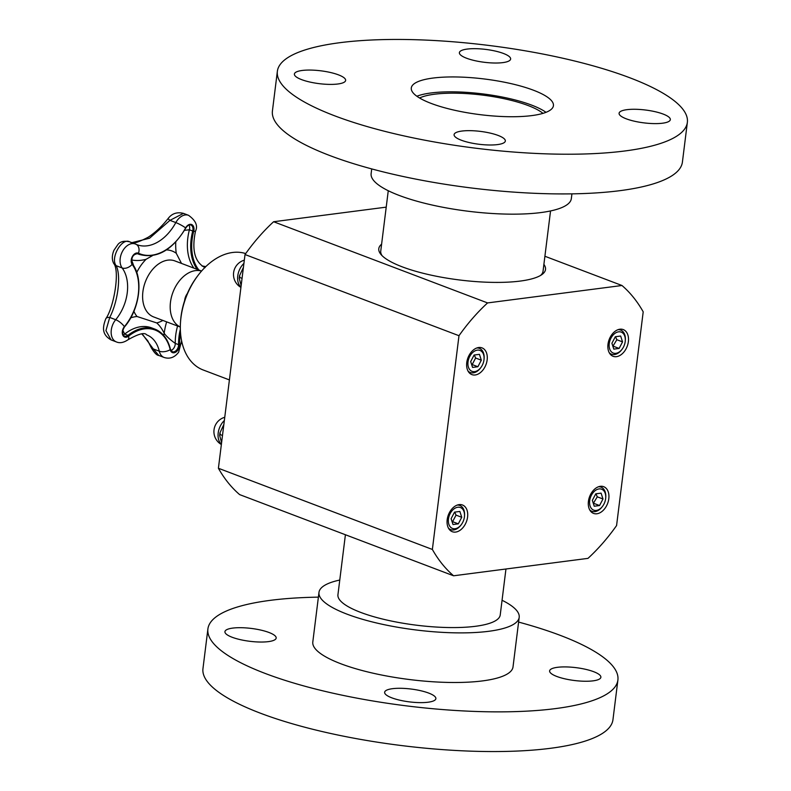 <?xml version="1.0" encoding="UTF-8"?>
<svg xmlns="http://www.w3.org/2000/svg" width="791" height="791" viewBox="0 0 791 791"><rect width="100%" height="100%" fill="white"/><g stroke="black" fill="none" stroke-linecap="round" stroke-linejoin="round"><path stroke-width="1.19" d="M201.557 271.076A29.949 20.2 110.8 0 0 172.972 292.225A29.949 20.2 110.8 0 0 180.328 327.019M184.61 300.718A10.085 6.803 -69.2 0 1 187.309 293.59M416.867 96.235A71.615 17.956 -172.9 0 1 531.592 105.094A71.615 17.956 -172.9 0 1 546.008 112.322M419.556 97.995A66.76 16.74 -172.9 0 1 482.579 95.108A66.76 16.74 -172.9 0 1 542.962 113.36M550.546 210.95L543.031 271.283A81.77 20.507 -172.9 0 1 540.589 275.426M382.102 255.691A81.77 20.507 -172.9 0 1 380.748 251.073L388.262 190.73M505.953 568.996L500.228 614.973A81.77 20.507 -172.9 0 1 416.55 625.206A81.77 20.507 -172.9 0 1 337.935 594.753L345.41 534.746M612.887 346.28L616.842 339.725L615.517 336.699M619.116 348.435L622.547 341.89L620.658 336.037L615.339 336.719L611.908 343.264L613.796 349.128L619.116 348.435L613.411 346.27M622.547 341.89L616.842 339.725M609.258 352.746A12.913 8.701 110.8 0 0 611.463 354.2A12.913 8.701 110.8 0 0 621.597 349.869L622.052 349.296A11.193 7.544 110.8 0 0 625.285 340.753A11.193 7.544 110.8 0 0 618.275 331.874A11.193 7.544 110.8 0 0 609.248 343.61A11.193 7.544 110.8 0 0 613.005 352.934A11.193 7.544 110.8 0 0 622.052 349.296M625.285 340.753L625.345 340.021A12.913 8.701 110.8 0 0 620.619 330.055A12.913 8.701 110.8 0 0 618.008 329.679M593.319 503.383L597.274 496.827L595.949 493.802M599.548 505.538L602.979 498.992L601.091 493.139L595.771 493.821L592.34 500.367L594.229 506.23L599.548 505.538L593.843 503.373M602.979 498.992L597.274 496.827M589.691 509.849A12.913 8.701 110.8 0 0 591.895 511.302A12.913 8.701 110.8 0 0 602.03 506.972L602.485 506.398A11.193 7.544 110.8 0 0 605.718 497.855A11.193 7.544 110.8 0 0 598.708 488.976A11.193 7.544 110.8 0 0 589.681 500.713A11.193 7.544 110.8 0 0 593.438 510.037A11.193 7.544 110.8 0 0 602.485 506.398M605.718 497.855L605.768 497.124A12.913 8.701 110.8 0 0 601.051 487.157A12.913 8.701 110.8 0 0 598.441 486.781M245.704 253.575A61.975 41.785 110.8 0 0 198.462 274.843L197.572 276.01A58.534 39.461 110.8 0 0 180.625 320.681L180.516 322.145A61.975 41.785 110.8 0 0 203.168 369.97L229.41 379.927M198.462 274.843A61.975 41.785 110.8 0 0 180.516 322.145M478.664 347.516A14.287 9.63 -69.2 0 1 482.026 347.882A14.287 9.63 -69.2 0 1 485.961 364.661A14.287 9.63 -69.2 0 1 471.891 374.608A14.287 9.63 -69.2 0 1 467.204 360.182A14.287 9.63 -69.2 0 1 478.664 347.516M619.887 329.214A14.287 9.63 -69.2 0 1 623.249 329.58A14.287 9.63 -69.2 0 1 627.184 346.349A14.287 9.63 -69.2 0 1 613.114 356.296A14.287 9.63 -69.2 0 1 608.437 341.88A14.287 9.63 -69.2 0 1 619.887 329.214M459.096 504.618A14.287 9.63 -69.2 0 1 462.448 504.984A14.287 9.63 -69.2 0 1 466.393 521.763A14.287 9.63 -69.2 0 1 452.323 531.71A14.287 9.63 -69.2 0 1 447.637 517.284A14.287 9.63 -69.2 0 1 459.096 504.618M453.579 575.789L587.99 558.367A170.431 114.903 110.8 0 0 616.575 525.57L643.202 311.842A170.431 114.903 110.8 0 0 621.983 285.502L487.572 302.923L273.607 221.737A170.431 114.903 110.8 0 0 245.022 254.534L218.405 468.262A170.431 114.903 110.8 0 0 239.624 494.602L453.579 575.789A170.431 114.903 110.8 0 1 432.37 549.448L218.405 468.262M381.608 244.172A84.004 21.06 7.1 0 0 381.054 254.564A84.004 21.06 7.1 0 0 459.551 279.974A84.004 21.06 7.1 0 0 541.884 274.596A84.004 21.06 7.1 0 0 543.892 264.382M621.983 285.502L544.91 256.254M386.216 207.143L273.607 221.737M600.32 486.317A14.287 9.63 -69.2 0 1 603.681 486.683A14.287 9.63 -69.2 0 1 607.617 503.462A14.287 9.63 -69.2 0 1 593.547 513.399A14.287 9.63 -69.2 0 1 588.87 498.983A14.287 9.63 -69.2 0 1 600.32 486.317M487.572 302.923A170.431 114.903 110.8 0 0 458.988 335.71L245.022 254.534M458.988 335.71L432.37 549.448M448.457 528.151A12.913 8.701 110.8 0 0 450.662 529.604A12.913 8.701 110.8 0 0 460.807 525.283L461.252 524.7A11.193 7.544 110.8 0 0 464.495 516.157A11.193 7.544 110.8 0 0 457.475 507.288A11.193 7.544 110.8 0 0 448.448 519.025A11.193 7.544 110.8 0 0 452.205 528.339A11.193 7.544 110.8 0 0 461.252 524.7M464.495 516.157L464.544 515.425A12.913 8.701 110.8 0 0 459.828 505.469A12.913 8.701 110.8 0 0 457.208 505.093M459.868 511.441L454.548 512.133L451.117 518.678L453.006 524.532L458.315 523.84L461.746 517.294L459.868 511.441M461.746 517.294L456.041 515.129L454.726 512.103M458.315 523.84L452.61 521.674L456.041 515.129M452.086 521.694L452.61 521.674M222.489 435.465L220.392 434.664L219.957 432.865L223.863 424.421M221.589 442.693L219.641 435.376L220.392 434.664M468.025 371.048A12.913 8.701 110.8 0 0 470.23 372.502A12.913 8.701 110.8 0 0 480.374 368.181L480.819 367.597A11.193 7.544 110.8 0 0 484.062 359.055A11.193 7.544 110.8 0 0 477.042 350.176A11.193 7.544 110.8 0 0 468.015 361.922A11.193 7.544 110.8 0 0 471.772 371.236A11.193 7.544 110.8 0 0 480.819 367.597M484.062 359.055L484.112 358.323A12.913 8.701 110.8 0 0 479.395 348.356A12.913 8.701 110.8 0 0 476.775 347.991M479.435 354.338L474.116 355.03L470.685 361.576L472.573 367.429L477.893 366.737L481.324 360.192L479.435 354.338M481.324 360.192L475.609 358.026L474.293 355.001M477.893 366.737L472.178 364.572L475.609 358.026M471.654 364.592L472.178 364.572M242.056 278.353L239.97 277.562L239.525 275.762L243.43 267.318M241.156 285.591L239.208 278.274L239.97 277.562M268.386 641.63A25.826 6.476 -172.9 0 1 240.187 639.622A25.826 6.476 -172.9 0 1 224.931 631.673A25.826 6.476 -172.9 0 1 251.36 628.44A25.826 6.476 -172.9 0 1 276.178 638.06A25.826 6.476 -172.9 0 1 268.386 641.63M557.418 667.317A25.826 6.476 -172.9 0 1 585.617 669.324A25.826 6.476 -172.9 0 1 600.873 677.274A25.826 6.476 -172.9 0 1 574.444 680.507A25.826 6.476 -172.9 0 1 549.626 670.887A25.826 6.476 -172.9 0 1 557.418 667.317M428.682 693.074A25.826 6.476 -172.9 0 1 435.881 698.651A25.826 6.476 -172.9 0 1 409.461 701.884A25.826 6.476 -172.9 0 1 384.634 692.273A25.826 6.476 -172.9 0 1 401.007 688.299A25.826 6.476 -172.9 0 1 428.682 693.074M318.387 597.146A206.58 51.801 7.1 0 0 207.904 628.944L202.961 668.632A206.58 51.801 7.1 0 0 260.595 713.264A206.58 51.801 7.1 0 0 481.927 751.45A206.58 51.801 7.1 0 0 612.956 719.701L617.9 680.003A206.58 51.801 7.1 0 0 518.599 622.082M207.904 628.944A206.58 51.801 7.1 0 0 265.539 673.576A206.58 51.801 7.1 0 0 486.87 711.762A206.58 51.801 7.1 0 0 617.9 680.003M339.774 580.05A100.882 25.292 7.1 0 0 318.981 592.39L312.801 642.005A100.882 25.292 7.1 0 0 340.941 663.797A100.882 25.292 7.1 0 0 449.021 682.445A100.882 25.292 7.1 0 0 513.013 666.942L519.193 617.326A100.882 25.292 7.1 0 0 502.058 600.27M318.981 592.39A100.882 25.292 7.1 0 0 347.12 614.192A100.882 25.292 7.1 0 0 455.201 632.84A100.882 25.292 7.1 0 0 519.193 617.326M502.839 62.618A25.826 6.476 -172.9 0 1 474.64 60.6A25.826 6.476 -172.9 0 1 459.383 52.661A25.826 6.476 -172.9 0 1 485.803 49.418A25.826 6.476 -172.9 0 1 510.63 59.038A25.826 6.476 -172.9 0 1 502.839 62.618M338.439 74.848A25.826 6.476 -172.9 0 1 345.637 80.425A25.826 6.476 -172.9 0 1 319.218 83.658A25.826 6.476 -172.9 0 1 294.39 74.038A25.826 6.476 -172.9 0 1 310.764 70.073A25.826 6.476 -172.9 0 1 338.439 74.848M461.885 131.059A25.826 6.476 -172.9 0 1 490.084 133.076A25.826 6.476 -172.9 0 1 505.34 141.016A25.826 6.476 -172.9 0 1 478.911 144.249A25.826 6.476 -172.9 0 1 454.093 134.638A25.826 6.476 -172.9 0 1 461.885 131.059M626.284 118.828A25.826 6.476 -172.9 0 1 619.086 113.251A25.826 6.476 -172.9 0 1 645.505 110.018A25.826 6.476 -172.9 0 1 670.333 119.629A25.826 6.476 -172.9 0 1 653.949 123.604A25.826 6.476 -172.9 0 1 626.284 118.828M533.45 90.214A71.615 17.956 -172.9 0 1 553.423 105.687A71.615 17.956 -172.9 0 1 480.137 114.655A71.615 17.956 -172.9 0 1 411.29 87.989A71.615 17.956 -172.9 0 1 456.723 76.974A71.615 17.956 -172.9 0 1 533.45 90.214M629.725 77.736A206.58 51.801 -172.9 0 1 687.359 122.368A206.58 51.801 -172.9 0 1 475.955 148.233A206.58 51.801 -172.9 0 1 277.364 71.299A206.58 51.801 -172.9 0 1 408.393 39.55A206.58 51.801 -172.9 0 1 629.725 77.736M687.359 122.368L682.415 162.056A206.58 51.801 -172.9 0 1 471.011 187.932A206.58 51.801 -172.9 0 1 272.42 110.997L277.364 71.299M571.933 193.854L571.339 198.61A100.882 25.292 -172.9 0 1 468.114 211.237A100.882 25.292 -172.9 0 1 371.127 173.674L371.721 168.918M170.905 350.492A5.853 3.945 110.8 0 0 175.266 343.403C170.075 339.655 166.377 336.294 164.182 333.318A53.452 36.04 110.8 0 0 156.756 322.936L137.001 316.499A53.452 36.04 110.8 0 0 130.733 317.804M175.76 242.026A53.452 36.04 110.8 0 0 176.245 253.258L181.505 263.423M131.484 259.923A59.543 40.143 110.8 0 0 146.088 259.29L152.505 255.612M184.481 230.349L189.415 229.766A5.853 3.945 110.8 0 0 189 225.04M166.624 321.858A53.452 36.04 110.8 0 0 164.182 333.318L163.707 335.424M123.129 334.929A5.853 3.945 110.8 0 0 124.662 334.099L122.793 330.262M111.056 339.912L105.935 330.638L109.722 317.438C118.017 301.579 121.25 275.357 116.168 265.687C109.979 258.034 122.061 237.043 129.833 241.927M131.86 242.679L149.568 238.22L169.946 220.353L183.433 213.372M202.199 266.102L205.769 266.646M158.892 355.485L158.803 355.456C156.925 355.466 154.453 352.974 151.407 347.981A8.266 2.877 -22.1 0 0 153.316 348.95L142.261 334.039M111.234 339.972L111.066 339.912C101.248 334.267 102.82 326.703 105.796 318.714A8.266 4.004 -151.1 0 0 105.776 318.753M124.217 326.96L124.395 326.653A8.266 2.768 -140.3 0 0 115.704 319.712L109.722 317.438A8.266 4.004 -151.1 0 0 105.796 318.714C113.578 308.193 120.301 270.918 113.578 263.166C111.798 259.517 111.927 255.226 113.944 250.292L117.711 244.785C120.014 241.591 123.92 240.583 129.447 241.759L135.271 243.974A14.119 9.522 110.8 0 0 122.565 251.202A14.119 9.522 110.8 0 0 122.15 267.961A8.266 5.606 -36.7 0 0 132.146 264.372A44.434 29.959 -69.2 0 1 124.395 326.653A6.605 4.449 110.8 0 0 122.763 335.087A6.605 4.449 110.8 0 0 128.617 336.135A44.434 29.959 -69.2 0 1 170.213 349.681A6.605 4.449 110.8 0 0 175.513 352.272A6.605 4.449 110.8 0 0 179.587 344.629A44.434 29.959 -69.2 0 1 180.556 333.209M164.123 357.473L158.793 355.446L153.316 348.95L159.298 351.214A14.119 9.522 110.8 0 0 164.123 357.473C169.768 359.233 174.603 357.483 178.628 352.232L181.623 340.852M111.056 339.903L116.346 341.91A14.119 9.522 110.8 0 1 115.704 319.712A36.92 24.897 -69.2 0 0 122.15 267.961L116.168 265.687A8.266 6.763 152.7 0 1 113.568 263.166M202.051 265.994L203.673 266.211A8.266 4.469 96.1 0 1 204.513 266.458L205.551 266.854M136.19 244.379A43.021 29 -69.2 0 0 137.021 244.716A43.021 29 -69.2 0 0 175.82 222.578L169.946 220.353L167.989 218.702C171.776 213.56 176.927 211.78 183.443 213.372L188.555 215.32A14.119 9.522 110.8 0 0 175.82 222.578A8.266 1.216 28.6 0 1 185.618 227.897L185.549 228.026M221.391 444.255A14.91 10.056 -69.2 0 1 218.197 432.993A14.91 10.056 -69.2 0 1 220.511 425.647A14.91 10.056 -69.2 0 1 224.347 420.525M240.958 287.143A14.91 10.056 -69.2 0 1 237.765 275.891A14.91 10.056 -69.2 0 1 240.078 268.545A14.91 10.056 -69.2 0 1 243.915 263.423M133.887 311.338A38.215 25.767 110.8 0 0 137.001 316.499M156.756 322.936A38.215 25.767 110.8 0 0 162.906 320.444M180.328 327.059L153.652 316.934A29.949 20.2 -69.2 0 1 145.386 281.764A29.949 20.2 -69.2 0 1 174.89 260.911L201.586 271.046M176.245 253.258A38.215 25.767 110.8 0 0 166.496 249.897M146.088 259.29A38.215 25.767 110.8 0 0 136.744 272.44M193.894 268.129A45.186 30.463 -69.2 0 1 189.415 229.766L192.727 231.021A45.186 30.463 110.8 0 0 197.206 269.385M180.348 329.313A45.186 30.463 110.8 0 0 178.568 344.658L175.266 343.403A45.186 30.463 -69.2 0 1 177.579 326.011M133.62 265.736A53.452 36.04 110.8 0 0 131.474 260.021M124.662 334.099A45.186 30.463 -69.2 0 1 151.506 327.85L154.809 329.105A45.186 30.463 110.8 0 0 127.964 335.354L124.662 334.099M116.346 341.91C119.748 343.403 123.604 342.711 127.905 339.833A8.266 4.024 51.4 0 0 128.617 336.135L127.964 335.354A5.853 3.945 -69.2 0 1 124.484 336.165C121.933 334.464 121.933 331.399 124.474 326.96C139.888 309.182 143.784 278.165 132.265 263.739L132.146 264.372A6.605 4.449 110.8 0 1 132.423 256.393A6.605 4.449 110.8 0 1 138.494 253.239A0.692 0.504 115 0 1 137.733 253.753L137.377 253.614M132.107 263.621L132.265 263.739C130.999 257.757 132.759 254.405 137.555 253.674A5.853 3.945 -69.2 0 1 137.733 253.753A51.286 34.577 110.8 0 0 139.305 254.415L137.001 253.545M139.305 254.415C156.826 259.072 172.319 250.292 185.776 228.065C187.497 225.455 189.187 224.436 190.829 225.02A5.853 3.945 -69.2 0 1 192.727 231.021L193.706 231.269A6.605 4.449 110.8 0 0 191.659 224.535A6.605 4.449 110.8 0 0 185.618 227.897A50.535 34.072 -69.2 0 1 138.494 253.239A8.266 6.091 115 0 0 136.012 244.281L135.271 243.974A14.119 9.522 110.8 0 1 135.706 244.152A8.266 6.091 115 0 1 136.012 244.281L137.021 244.716M170.372 349.543A5.853 3.945 -69.2 0 0 172.26 351.718A5.853 3.945 -69.2 0 0 176.512 350.176A5.853 3.945 -69.2 0 0 178.568 344.658L179.587 344.629A8.266 3.115 -1 0 0 181.623 342.533M172.26 351.718L170.451 349.306C167.9 339.042 162.689 332.309 154.809 329.105A45.186 30.463 110.8 0 1 170.263 349.128L170.213 349.681A8.266 4.311 166.8 0 1 159.298 351.214A36.92 24.897 -69.2 0 0 146.671 334.86C144.654 332.171 138.395 333.832 127.905 339.833M198.907 270.028A44.434 29.959 -69.2 0 1 193.706 231.269A8.266 0.959 -165.3 0 0 195.506 231.14C198.076 225.811 195.763 220.541 188.555 215.32M609.742 353.547L611.463 354.2M618.898 329.402L620.619 330.055M590.175 510.65L591.895 511.302M599.331 486.505L601.051 487.157M448.942 528.952L450.662 529.604M458.108 504.816L459.828 505.469M224.753 417.272A14.91 14.91 0 0 0 221.361 444.522M219.641 435.376L219.957 432.865M468.509 371.849L470.23 372.502M477.675 347.704L479.395 348.356M244.32 260.17A14.91 14.91 0 0 0 240.929 287.41M239.208 278.274L239.525 275.762M205.057 267.635C194.754 262.177 191.57 250.015 195.506 231.14M151.407 347.981L147.818 340.901L141.935 334.039M203.673 266.211L205.789 266.626M130.733 242.323C132.117 244.251 137.96 242.54 148.263 237.191C155.234 232.633 161.809 226.473 167.989 218.702"/></g></svg>

